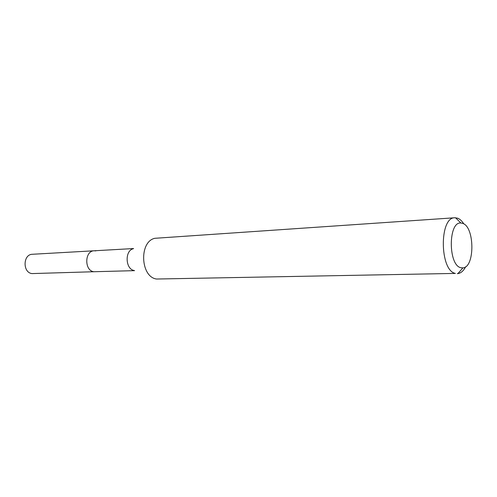 <?xml version="1.0" encoding="UTF-8"?>
<svg xmlns="http://www.w3.org/2000/svg" width="497" height="497" viewBox="0 0 497 497"><rect width="100%" height="100%" fill="white"/><g stroke="black" fill="none" stroke-linecap="round" stroke-linejoin="round"><path stroke-width="0.75" d="M133.612 248.55L32.411 254.271C22.93 254.265 22.52 272.623 31.994 273.586L93.84 271.735C84.186 270.679 84.552 250.73 94.206 250.78L95.791 250.886M134.153 270.492C125.387 269.281 124.585 250.699 133.215 248.742M94.206 250.78C84.552 250.73 84.186 270.679 93.84 271.735L134.569 270.648M454.848 217.761L154.778 238.305C138.93 241.747 140.446 276.966 156.536 279.028L455.401 273.412C439.628 270.759 439.162 217.065 454.848 217.761L457.631 218.183C459.893 219.059 461.955 220.972 463.807 223.923M465.658 266.746C463.515 270.865 460.936 273.151 457.917 273.605L457.265 273.648M462.626 223.346C474.772 226.75 475.045 267.498 462.869 267.895L460.868 267.728C448.046 265.336 448.17 221.289 460.93 223.01L462.626 223.346M462.869 267.895L457.917 273.605M460.93 223.01L455.507 217.754"/></g></svg>

